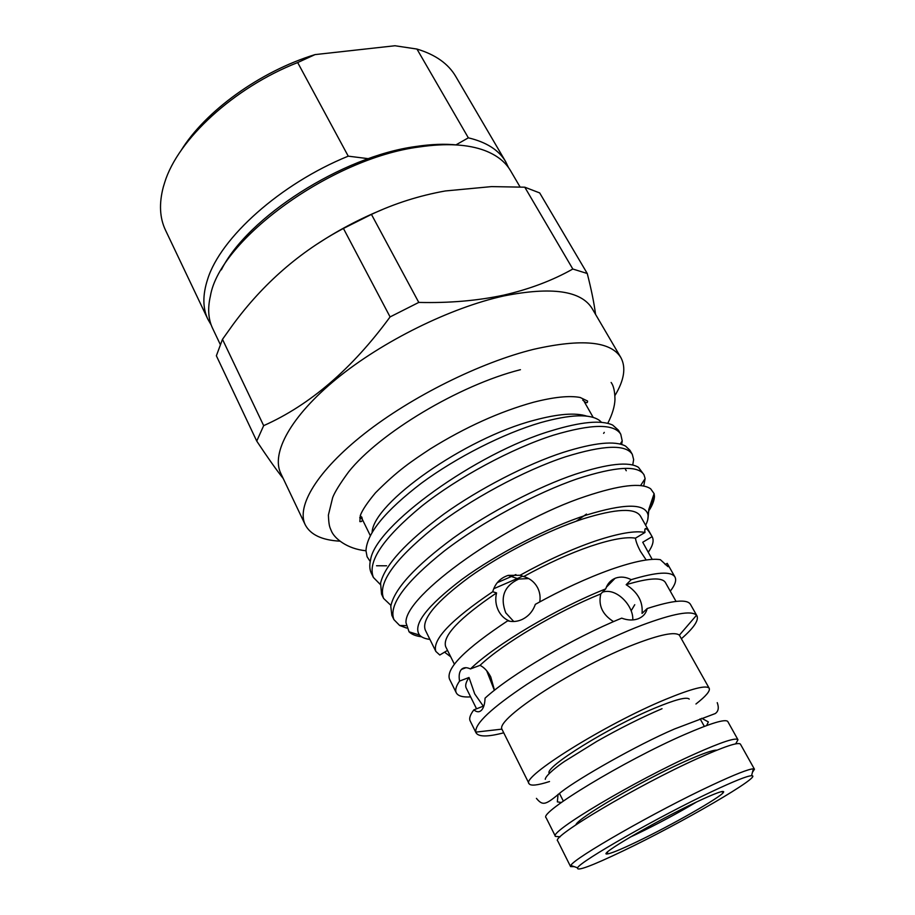 <?xml version="1.0" encoding="UTF-8"?>
<svg xmlns="http://www.w3.org/2000/svg" width="915" height="915" viewBox="0 0 915 915"><rect width="100%" height="100%" fill="white"/><g stroke="black" fill="none" stroke-linecap="round" stroke-linejoin="round"><path stroke-width="1.37" d="M716.914 750.163C713.002 749.854 702.011 753.766 683.928 761.886C640.82 781.181 577.228 818.445 575.901 824.827M735.694 743.861L737.97 739.755C735.923 737.307 721.592 742.008 694.988 753.88C635.113 780.552 547.959 832.593 555.462 836.39L560.14 836.813M737.97 739.755L727.802 721.546C725.526 718.698 711.081 723.056 684.466 734.608C624.579 760.571 538.203 813.046 546.118 817.736L555.462 836.39M455.99 144.856L468.343 137.833C486.483 142.145 498.927 150.106 505.686 161.703L508.511 167.582M180.998 150.62C205.189 111.218 259.974 71.439 315.046 54.603L297.672 62.552C233.577 87.726 177.887 139.492 164.7 182.451L163.293 187.072C158.947 203.622 159.69 217.999 165.512 230.203L207.934 319.358C202.627 308.286 202.535 294.916 207.636 279.247C220.446 237.831 280.219 183.823 348.238 156.156L297.672 62.552M696.029 802.226C715.621 793.031 724.771 789.737 723.479 792.333C720.803 797.228 670.924 825.57 636.371 842.029C620.359 849.692 610.602 853.661 607.091 853.958C596.992 855.479 655.38 821.327 696.029 802.226M630.058 837.191L636.097 834.366C657.611 823.992 677.809 813.161 696.715 801.906M305.221 524.764L280.791 473.398C270.943 453.222 290.627 416.359 336.606 378.753C382.516 341.215 450.489 307.669 503.799 295.945C551.711 286.464 581.162 290.661 592.142 308.549L620.896 357.628C610.808 341.249 581.78 338.47 533.822 349.278C480.386 362.397 411.43 396.664 364.307 433.767C317.116 470.939 296.174 506.292 305.221 524.764C310.425 534.715 321.977 540.182 339.888 541.165M283.227 478.534C276.25 469.715 267.42 457.237 256.738 441.087L263.669 425.647C309.968 405.036 352.115 368.791 390.087 316.922L418.773 302.419C449.242 303.162 477.619 300.726 503.891 295.099C529.671 289.117 552.649 280.425 572.813 269.021L587.258 273.505L539.69 192.928L524.787 187.198L572.813 269.021M317.436 243.882C337.955 230.363 359.572 218.937 382.287 209.615M524.787 187.198L491.549 186.603L445.25 190.972C419.39 195.616 394.788 203.427 371.444 214.396L343.434 228.453C299.891 251.556 263.005 283.707 232.776 324.905L222.482 339.328L216.363 355.775L256.738 441.087M221.35 269.845C247.302 217.267 342.107 156.305 415.936 146.492C431.159 144.193 444.919 143.689 457.191 144.982M520.063 186.957L510.524 170.682C505.435 161.932 496.902 155.241 484.939 150.598C468.08 144.25 446.234 143.026 419.39 146.938C331.081 158.215 219.68 239.97 210.416 295.957C207.522 308.458 208.265 319.278 212.635 328.405L220.229 344.372M586.87 416.153C575.558 412.459 558.001 413.832 534.177 420.26C464.866 438.194 373.034 503.159 372.131 532.313M648.232 552.294C652.841 545.695 654.168 540.548 652.223 536.865L640.443 516.049C635.033 507.711 615.955 508.637 583.187 518.839C547.833 530.38 502.026 553.769 469.509 576.965C436.158 601.647 421.403 619.318 425.258 629.977L435.849 651.434L439.783 655.014L447.526 650.393M444.553 652.166L450.706 656.798M652.189 559.374L642.73 542.252L652.109 536.659C649.49 532.004 647.488 529.327 646.104 528.618C644.915 528.218 644.549 529.499 644.983 532.473C635.17 530.437 618.632 533.285 595.39 540.994C571.646 549.137 546.529 560.563 520.052 575.272L508.191 575.375C500.265 577.994 495.107 583.45 492.716 591.731C450.981 619.913 432.029 639.814 435.849 651.434M459.547 681.08L469.006 677.5L474.725 693.925L483.314 706.163L473.833 709.88C476.795 712.293 479.369 712.385 481.565 710.166C483.703 707.787 484.87 703.784 485.053 698.156C510.398 674.87 572.584 638.258 621.708 618.151C627.564 620.336 632.974 620.576 637.938 618.86L638.212 618.757C643.051 616.824 646.047 613.416 647.202 608.532L642.044 613.427C643.142 601.807 637.858 592.234 626.169 584.708L631.201 579.664C625.883 576.93 620.736 576.393 615.784 578.04L615.04 578.337C610.522 580.304 607.411 583.827 605.719 588.883C556.686 608.338 495.164 644.961 470.436 668.934C466.639 667.149 463.653 667.298 461.457 669.391C459.296 671.793 458.655 675.682 459.547 681.08C456.036 686.204 454.949 690.127 456.288 692.827C458.015 696.04 462.784 697.39 470.619 696.887M670.272 591.17C675.098 584.982 676.665 580.27 674.973 577.033L667.229 563.365C668.728 565.985 668.934 567.048 667.847 566.545L660.356 559.671C650.737 558.104 634.289 561.353 611.048 569.427C587.281 577.925 562.039 589.557 535.332 604.335C532.873 611.369 528.424 616.447 521.962 619.546C517.227 621.651 512.469 622.074 507.722 620.793C465.46 648.781 446.028 668.156 449.425 678.93L456.288 692.827M681.469 638.659C693.776 627.907 698.946 620.313 696.967 615.864L696.521 615.246C691.488 610.179 673.234 613.508 641.77 625.242C606.954 638.579 560.884 662.266 526.846 684.386C491.778 707.764 474.759 723.685 475.777 732.126L476.04 732.835C478.602 736.975 487.787 736.975 503.605 732.835M473.833 709.88C470.173 714.787 468.949 718.469 470.161 720.917L476.04 732.835M695.949 704.001C705.911 696.189 710.337 690.974 709.228 688.332L679.365 635.17C674.927 631.544 660.15 634.518 635.033 644.091C576.942 666.12 495.873 718.687 501.9 729.129L529.087 783.72C530.643 786.111 537.448 785.39 549.515 781.536M709.228 688.332C706.574 684.786 691.923 688.503 665.296 699.495C605.375 724.188 520.429 777.407 529.087 783.72M689.224 699.083C686.662 696.624 675.144 699.655 654.683 708.153C608.864 727.128 543.933 767.594 549.229 773.209M752.45 772.294L754.463 769.24L740.429 744.147C738.428 741.79 724.131 746.583 697.527 758.524C637.663 785.367 550.315 837.317 557.715 840.896L570.583 866.596L574.231 866.654M754.463 769.24L753.377 768.852C748.847 768.92 735.077 774.33 712.042 785.093C656.421 810.976 572.653 858.956 570.869 865.476L570.583 866.596M606.485 853.798L607.228 853.455M712.144 791.464C659.303 816.226 579.641 861.667 577.571 867.82C576.404 871.629 591.513 866.025 622.898 851.019C680.897 823.397 764.437 774.959 751.547 775.714C747.2 775.909 734.07 781.158 712.144 791.464M370.22 561.535L367.087 556.72L365.977 550.773C366.801 533.399 385.272 510.867 421.415 483.177C456.654 457.168 503.73 433.378 540.616 422.627C570.491 414.301 590.164 413.614 599.622 420.545L601.544 422.353M643.988 474.748L638.476 467.348C628.902 461.332 607.823 463.642 575.249 474.267C538.558 486.574 489.148 512.32 453.394 537.974C415.044 566.305 394.171 589.088 390.774 606.302L391.849 615.36L393.942 619.649C388.303 605.215 405.059 582.352 444.21 551.07C481.416 522.328 536.648 492.636 577.708 478.694C615.795 466.421 637.892 465.094 643.988 474.748L645.132 478.568L643.714 486.059M406.637 628.079L399.649 625.471L393.942 619.649M380.331 584.502L373.412 577.468C367.144 561.764 383.156 538.066 421.449 506.372C457.889 477.333 512.503 448.121 553.541 435.151C591.628 423.817 614.034 423.519 620.77 434.259L618.46 430.233L612.684 425.086C601.475 419.813 580.956 421.724 551.139 430.828C476.532 452.902 374.853 525.931 370.552 560.026C369.317 565.196 369.58 569.61 371.364 573.27L373.4 577.468M632.322 454.389L629.977 450.317L625.608 446.131C615.155 440.47 594.327 442.574 563.125 452.422C527.109 464.065 478.831 488.965 443.672 514.219C405.917 542.138 384.883 565.115 380.571 583.13L381.555 594.201L383.614 598.444C377.666 583.358 394.045 560.083 432.761 528.584C469.578 499.693 524.501 470.241 565.562 456.791C603.648 444.987 625.894 444.187 632.322 454.4L633.638 459.582L632.745 465.003M390.934 605.398L383.614 598.444M620.77 434.259L622.223 440.973L621.685 444.473M586.458 514.07L576.37 521.161M497.28 582.649L515.9 574.563M522.659 576.198L493.7 588.757M645.624 525.199C647.854 520.875 648.598 517.192 647.866 514.173C644.332 503.273 623.87 503.559 586.504 515.031C547.65 527.646 496.845 553.861 462.052 579.298C426.55 606.336 412.379 624.934 419.528 635.067C421.621 637.378 425.086 638.819 429.913 639.413M649.421 509.918C652.658 504.725 654.328 500.173 654.454 496.262L654.111 493.643L650.645 488.793C641.415 482.468 619.741 484.984 585.634 496.353C508.385 521.722 403.595 595.779 406.008 622.795L409.051 631.808C411.75 634.438 415.925 636.097 421.563 636.783M644.983 532.473L635.445 538.169C626.283 536.613 611.346 539.301 590.655 546.209C569.553 553.472 547.239 563.583 523.712 576.564L520.052 575.272M635.445 538.169C635.925 541.646 637.618 546.072 640.523 551.448L646.196 559.991M494.512 690.242L490.715 676.848C487.729 671.221 484.172 667.39 480.02 665.342L470.436 668.934M486.7 670.752L494.363 690.345M631.156 610.797L634.758 604.701M492.716 591.731L496.559 592.909C495.061 599.188 495.736 605.181 498.561 610.865C501.088 615.669 504.703 619.066 509.403 621.045M539.77 601.887C540.571 596.809 539.827 592.028 537.517 587.544C534.44 581.974 529.831 578.326 523.712 576.564M528.664 578.566L518.771 579.046C504.165 585.909 499.83 597.163 505.755 612.821L513.761 621.514M632.768 619.935C633.729 606.142 616.939 587.922 603.248 591.936M505.686 161.703L455.784 76.517C448.327 63.741 435.391 54.591 416.954 49.055L394.948 45.75L315.046 54.603M605.719 588.883L600.789 593.915C598.147 605.375 602.402 614.606 613.553 621.617M508.568 621.011L507.722 620.793M667.229 563.365L665.205 564.555M263.669 425.647L222.482 339.328M343.434 228.453L390.087 316.922M418.773 302.419L371.444 214.396M587.258 273.505C591.41 289.803 594.167 303.425 595.551 314.383M606.771 586.24L608.738 584.788M696.967 615.864L690.413 604.3C687.051 598.913 672.651 600.332 647.202 608.532M469.006 677.5C465.929 682.064 465.003 685.564 466.204 687.989L476.555 708.816M676.036 601.395L665.399 582.512C662.071 577.136 648.987 577.868 626.169 584.708M674.973 577.033C671.29 571.086 656.696 571.966 631.201 579.664M647.74 519.754L648.838 509.186L648.106 517.467M649.879 507.562L654.454 496.262M722.987 792.173L723.696 791.738M600.789 593.915C556.983 611.529 502.85 643.725 480.02 665.342M496.559 592.909C459.181 618.265 442.219 636.188 445.685 646.688L454.378 664.187M614.96 395.52C624.224 380.16 626.203 367.521 620.896 357.628M416.954 49.055L468.343 137.833M211.205 324.997L207.934 319.358M348.238 156.156L368.379 158.684M662.037 708.702C641.415 717.532 619.672 728.42 596.82 741.379L564.601 761.36C558.619 765.306 545.306 775.52 545.271 779.317M536.419 798.372C543.075 806.378 545.855 804.8 561.444 791.807C578.943 778.207 636.543 745.268 674.447 729.003L715.244 713.563C718.435 711.355 719.099 707.718 717.234 702.64M561.33 802.501L557.349 801.872L558.059 794.346M701.736 718.275L708.359 721.924L706.643 725.549M362.054 518.816L359.721 517.753M365.977 550.739C347.048 549.011 334.055 538.169 331.253 530.654C329.846 527.223 328.862 526.331 328.394 515.065L332.66 497.611C334.684 492.224 340.003 483.669 348.592 471.923C379.233 433.298 459.044 385.169 520.441 369.694M361.768 517.032C362.912 520.383 362.271 521.905 359.858 521.619L360.293 515.58C362.203 510.25 367.27 502.655 375.493 492.796C398.231 469.955 411.315 461.48 430.427 448.819C465.438 427.133 499.762 411.613 533.399 402.28C553.781 397.041 569.37 395.44 580.167 397.476L587.579 401.045C587.647 403.515 586.023 403.183 582.706 400.049M611.129 382.47C613.576 385.673 614.857 391.346 614.971 399.5C614.708 406.454 612.307 414.404 607.777 423.336M721.397 791.647L723.479 792.333M360.361 515.362L370.312 535.607M501.9 729.129L475.777 732.126M559.408 793.328L563.331 801.071M577.571 867.82L570.869 865.476M419.528 635.067L409.051 631.808M644.915 529.327L646.104 528.618M461.457 669.391L466.021 667.687M508.191 575.375L518.771 579.035M615.04 578.337L606.29 587.304M647.866 514.173L648.827 511.016M648.792 509.426L654.111 493.643M751.547 775.714L753.377 768.852M700.135 718.813L704.333 726.407M679.365 635.17L696.521 615.246M584.376 401.914L593.183 417.412M604.289 432.383L603.614 433.367M376.522 565.756L386.576 565.79M622.223 440.973L620.164 444.05M645.132 478.568L640.569 485.602M399.649 625.471L406.054 625.631M626.283 470.745L625.448 469.384M607.697 851.854L607.091 853.958"/></g></svg>
